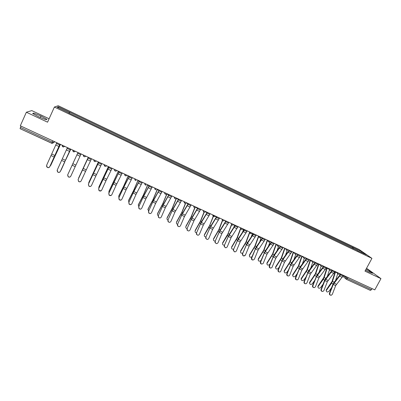 <?xml version="1.0" encoding="UTF-8"?>
<svg xmlns="http://www.w3.org/2000/svg" width="401" height="401" viewBox="0 0 401 401"><rect width="100%" height="100%" fill="white"/><g stroke="black" fill="none" stroke-linecap="round" stroke-linejoin="round"><path stroke-width="0.6" d="M49.107 118.751L31.799 110.601L26.361 112.235L20.311 125.804L374.795 289.873L380.95 278.63L366.564 268.244M371.933 258.359L359.085 249.477L58.19 105.714L54.396 107.042L371.933 258.359L364.99 271.141L380.95 278.63M26.361 112.235L47.559 122.185L54.396 107.042M51.699 143.262L20.07 128.676L20.451 127.438L52.16 142.094L53.699 142.591L54.691 141.713M21.032 126.14L20.451 127.438M372.068 288.61L371.476 289.687L370.344 290.369M353.251 248.635L353.331 247.607L362.153 251.823L366.454 254.8L357.376 250.6M68.591 112.881L357.486 250.52M68.641 112.751L57.087 107.242L58.335 106.786L69.654 112.19L69.152 113.147M353.331 247.607L69.654 112.19M365.542 270.129L368.995 271.968L372.609 273.256L369.702 271.081L366.073 269.151M32.636 113.498L38.812 116.871L46.035 119.794L47.007 119.323L40.937 116.014L33.794 113.107L32.636 113.498M352.253 248.159L352.76 247.211M69.288 113.212L69.789 112.11M362.153 251.823L361.451 252.414M58.711 108.019L58.335 106.786M369.186 272.038L369.702 271.081M33.428 113.929L33.794 113.107M40.285 117.468L40.937 116.014M329.838 293.246C329.597 294.519 330.063 295.191 331.236 295.271L332.309 294.364L335.687 285.577L333.226 284.454L329.838 293.246L329.457 293.166C329.206 294.279 329.587 294.961 330.599 295.196M340.644 274.063L333.863 282.615L332.845 284.384L329.457 293.166M341 274.229L333.226 284.454M343.477 275.377L335.687 285.577M326.249 291.021L326.274 290.675C326.574 292.139 327.452 292.359 328.91 291.352L331.577 287.672M335.241 271.562L332.058 281.407L326.309 289.793M335.582 271.723L332.469 281.377L331.547 283.221L326.474 290.249M337.772 273.567L335.512 280.635M321.422 289.442C321.191 290.76 321.682 291.437 322.9 291.462L323.913 290.57L327.321 281.758L324.845 280.63L321.422 289.442L321.056 289.367C320.8 290.489 321.186 291.166 322.203 291.407M332.218 270.164L325.487 278.785L324.469 280.565L321.056 289.367M332.564 270.324L324.845 280.63M335.056 271.477L327.321 281.758M312.945 285.612C312.72 286.986 313.241 287.657 314.519 287.622L315.452 286.745L318.895 277.913L316.399 276.77L312.945 285.612L312.585 285.537C312.329 286.665 312.72 287.352 313.747 287.592M323.727 266.234L317.051 274.926L312.585 285.537M324.063 266.389L316.399 276.77M326.574 267.552L318.895 277.913M317.953 287.251L317.993 286.875C318.259 288.379 319.136 288.625 320.63 287.602L323.056 284.209M326.97 267.738L323.737 277.597L318.023 286.038M327.301 267.888L324.143 277.562L323.216 279.412L318.178 286.489M329.462 269.878L327.286 276.585M309.597 283.452L309.647 283.046C309.878 284.6 310.755 284.855 312.289 283.823L314.459 280.75M318.64 263.883L315.356 273.763L309.672 282.254M318.96 264.028L315.752 273.723L309.818 282.705M321.096 266.149L319.011 272.49M304.404 281.748C304.189 283.191 304.75 283.858 306.088 283.738L306.93 282.89L310.404 274.033L307.893 272.886L304.404 281.748L304.058 281.682C303.798 282.815 304.189 283.502 305.231 283.743M315.176 262.279L308.549 271.036L304.058 281.682M315.497 262.424L307.893 272.886M318.033 263.597L310.404 274.033M295.798 277.858C295.597 279.387 296.204 280.033 297.612 279.808L298.344 279.011L301.853 270.129L299.316 268.971L295.798 277.858L295.462 277.798C295.196 278.936 295.592 279.627 296.65 279.868M306.554 258.289L299.988 267.116L295.462 277.798M306.87 258.434L299.316 268.971M309.422 259.612L301.853 270.129M287.126 273.938C286.956 275.562 287.607 276.194 289.086 275.828L289.692 275.096L293.231 266.194L290.68 265.026L287.126 273.938L286.8 273.883C286.535 275.031 286.936 275.723 288.003 275.963M297.873 254.269L291.357 263.166L286.8 273.883M298.174 254.409L290.68 265.026M300.745 255.597L293.231 266.194M301.176 279.622L301.241 279.181C301.432 280.785 302.314 281.066 303.883 280.018L305.783 277.291M310.249 259.998L306.91 269.893L301.256 278.444M310.559 260.139L307.296 269.848L301.392 278.89M312.69 262.324L310.68 268.339M292.695 275.768L292.775 275.292C292.925 276.941 293.808 277.241 295.417 276.189L297.026 273.838M301.793 256.084L298.404 266.003L292.78 274.605M302.093 256.224L298.78 265.948L292.905 275.051M304.234 258.419L302.299 264.139M284.149 271.878L284.249 271.372C284.354 273.071 285.236 273.387 286.885 272.324L288.189 270.399M293.271 252.139L289.833 262.079L284.244 270.74M293.442 252.595L290.199 262.023L284.359 271.181M295.732 254.44L293.868 259.873M278.389 269.988C278.259 271.733 278.971 272.329 280.52 271.778L284.55 262.224L281.973 261.051L278.389 269.988L278.073 269.938C277.808 271.091 278.214 271.788 279.291 272.028M289.121 250.219L282.66 259.186L278.073 269.938M289.412 250.354L281.973 261.051M292.003 251.552L284.55 262.224M275.537 267.958L275.662 267.422C275.723 269.166 276.595 269.507 278.289 268.434L279.261 266.981M284.489 248.695L281.196 258.124L275.637 266.84M284.845 248.62L281.552 258.064L275.743 267.282M287.191 250.364L285.387 255.552M269.587 266.008C269.517 267.893 270.284 268.439 271.893 267.657L275.798 258.229L273.206 257.046L269.587 266.008L269.282 265.963C269.011 267.126 269.422 267.828 270.515 268.063M280.299 246.134L273.898 255.176L269.282 265.963M280.58 246.264L273.206 257.046M283.191 247.472L275.798 258.229M266.86 264.008L267.011 263.442C267.021 265.236 267.893 265.592 269.627 264.515L270.239 263.587M275.843 244.69L272.495 254.139L266.971 262.916M276.189 244.615L272.84 254.074L267.066 263.352M278.61 246.189L276.855 251.161M260.715 261.998C260.73 264.033 261.557 264.515 263.196 263.452L266.981 254.204L264.369 253.011L260.715 261.998L260.419 261.958C260.144 263.131 260.565 263.833 261.673 264.069M271.412 242.024L265.071 251.136L260.419 261.958M271.678 242.144L264.369 253.011M274.309 243.362L266.981 254.204M258.119 260.028L258.294 259.432C258.254 261.272 259.126 261.647 260.906 260.565L261.121 260.229M267.126 240.66L263.728 250.124L258.239 258.961M267.462 240.575L264.058 250.054L258.319 259.392M270.008 241.858L268.279 246.695M251.773 257.958L251.753 258.008C251.933 260.164 252.82 260.555 254.404 259.176L258.094 250.144L255.462 248.941L251.773 257.958L251.467 257.973C251.232 259.136 251.663 259.828 252.765 260.043M262.454 237.878L256.174 247.066L251.487 257.923M262.71 237.993L255.462 248.941M265.362 239.222L258.094 250.144M249.317 256.013L249.507 255.402C249.322 257.146 250.139 257.607 251.953 256.785M258.404 236.435L254.891 246.084L249.437 254.976M258.61 236.665L255.216 246.003L249.507 255.402M261.066 237.618L259.663 242.149M242.76 253.883L242.665 254.209C243.096 256.184 244.014 256.48 245.427 255.086L249.141 246.054L246.485 244.846L242.394 254.179C242.821 256.154 243.743 256.445 245.151 255.056M253.432 233.698L247.206 242.966L242.49 253.853M253.673 233.813L246.485 244.846M256.344 235.046L249.141 246.054M233.683 249.778L233.557 250.364C234.169 252.144 235.106 252.349 236.364 250.991L240.114 241.933L237.442 240.715L233.422 249.753L233.302 250.339L234.745 251.898M244.334 229.487L238.174 238.831L233.422 249.753M244.565 229.598L237.442 240.715M247.257 230.841L240.114 241.933M224.53 245.643L224.42 246.46C225.161 248.049 226.099 248.184 227.237 246.866L231.021 237.783L228.324 236.55L224.284 245.623L224.169 246.44L225.638 247.778M235.161 225.247L229.066 234.66L224.284 245.623M235.382 225.347L228.324 236.55M238.099 226.6L231.021 237.783M215.307 241.472L215.232 242.49C216.064 243.908 217.001 243.983 218.034 242.705L221.858 233.598L219.141 232.354L215.071 241.462L214.996 242.475L216.46 243.623M225.923 220.966L219.893 230.465L215.071 241.462M226.129 221.061L219.141 232.354M228.866 222.329L221.858 233.598M206.009 237.267L205.984 238.445C206.876 239.728 207.803 239.748 208.761 238.51L212.62 229.377L209.878 228.129L205.788 237.262L205.758 238.44L207.212 239.437M216.605 216.655L210.645 226.229L205.788 237.262M216.801 216.746L209.878 228.129M219.558 218.024L212.62 229.377M196.64 233.031L196.665 234.339C197.603 235.507 198.52 235.487 199.412 234.284L203.307 225.126L200.55 223.868L196.43 233.036L196.455 234.339L197.899 235.217M207.217 212.309L201.322 221.964L196.43 233.036M207.397 212.395L200.55 223.868M210.179 213.683L203.307 225.126M240.44 251.968L240.63 251.382C240.354 252.966 241.091 253.502 242.846 252.991M249.522 232.425L245.988 242.004L240.57 250.961M249.723 232.645L246.299 241.923L240.63 251.382M252.555 233.292L251.001 237.512M231.502 247.888L231.683 247.332C231.362 248.79 232.034 249.372 233.703 249.081M240.575 228.39L237.016 237.898L231.633 246.911M240.735 228.66L237.317 237.808L231.683 247.332M243.648 229.171L242.299 232.775M222.49 243.778L222.665 243.252C222.319 244.605 222.931 245.217 224.505 245.096M231.512 224.435L227.979 233.758L222.63 242.836M231.663 224.7L227.327 235.603L222.665 243.252M234.675 225.016L233.572 227.918M213.412 239.633L213.583 239.141C213.222 240.394 213.773 241.031 215.242 241.046M222.38 220.44L218.866 229.588L213.558 238.725M222.555 220.61L219.146 229.487L213.583 239.141M225.628 220.831L224.821 222.931M204.264 235.452L204.425 234.996C204.059 236.164 204.56 236.816 205.924 236.946M213.217 216.309L209.683 225.387L204.415 234.585M213.392 216.43L209.006 227.232L204.425 234.996M216.515 216.615L216.119 217.618M195.046 231.237L195.202 230.816C194.831 231.908 195.277 232.565 196.535 232.791M204.004 212.089L200.43 221.151L195.197 230.41M204.189 212.154L200.685 221.036L195.202 230.816M187.197 228.765L187.272 230.179C188.239 231.247 189.147 231.197 189.989 230.029L193.924 220.841L191.142 219.573L187.001 228.77L187.077 230.184L188.52 230.961M197.753 207.934L191.924 217.663L187.001 228.77M197.919 208.009L191.142 219.573M200.726 209.307L193.924 220.841M185.758 226.986L185.904 226.61C185.538 227.618 185.934 228.279 187.082 228.585M194.746 207.768L191.107 216.881L185.914 226.204M194.931 207.788L191.347 216.761L185.904 226.61M177.678 224.46L177.803 225.963C178.791 226.956 179.683 226.876 180.495 225.733L184.465 216.52L181.663 215.242L177.493 224.475L177.618 225.974L179.072 226.67M188.214 203.518L182.455 213.332L177.493 224.475M188.37 203.588L181.663 215.242M191.192 204.896L184.465 216.52M176.4 222.705L176.53 222.365C176.179 223.302 176.52 223.953 177.558 224.324M185.447 203.337L181.703 212.575L176.555 221.969M185.638 203.312L181.934 212.45L176.53 222.365M168.084 220.124L168.255 221.698C169.252 222.625 170.144 222.525 170.921 221.407L174.931 212.169L172.104 210.876L167.914 220.144L168.079 221.713L169.558 222.339M178.6 199.066L172.911 208.961L167.914 220.144M178.736 199.132L172.104 210.876M181.583 200.445L174.931 212.169M166.966 218.385L167.087 218.089C166.746 218.956 167.037 219.598 167.964 220.019M176.114 198.786L172.23 208.239L167.122 217.698M176.305 198.716L172.445 208.104L167.087 218.089M158.41 215.753L158.621 217.387C159.633 218.259 160.515 218.144 161.272 217.046L165.322 207.778L162.475 206.48L158.255 215.778L158.465 217.407L159.984 217.974M168.906 194.58L163.287 204.56L158.255 215.778M169.027 194.635L162.475 206.48M171.899 195.964L165.322 207.778M157.463 214.029L157.563 213.778C157.242 214.575 157.488 215.202 158.305 215.663M166.701 194.209L162.681 203.868L157.613 213.392M168.746 194.906L166.911 194.054L162.886 203.728L157.563 213.778M148.661 211.342L148.911 213.031C149.929 213.858 150.806 213.733 151.543 212.645L155.633 203.357L152.761 202.044L148.515 211.377L148.766 213.061L150.34 213.568M159.132 190.054L153.588 200.119L148.515 211.377M159.242 190.104L152.761 202.044M162.134 191.447L155.633 203.357M147.884 209.638L148.029 209.051L148.57 211.252M157.372 189.242L153.052 199.462L148.029 209.051M157.478 189.287L153.247 199.312L147.969 209.432M138.831 206.901L139.117 208.63C140.144 209.422 141.017 209.282 141.738 208.214L145.869 198.896L142.977 197.573L138.701 206.941L138.987 208.67L140.641 209.116M149.277 185.493L143.809 195.648L138.701 206.941M149.373 185.538L142.977 197.573M152.295 186.891L145.869 198.896M138.23 205.212L138.37 204.675L138.766 206.791M147.733 184.781L143.352 195.021L138.37 204.675M147.824 184.821L143.528 194.866L138.295 205.056M128.921 202.42L129.237 204.194C130.275 204.951 131.142 204.801 131.854 203.743L136.024 194.4L133.107 193.066L128.806 202.465L129.122 204.234L130.876 204.61M139.347 180.896L133.954 191.137L128.806 202.465M139.428 180.936L133.107 193.066M142.37 182.295L136.024 194.4M128.5 200.746L128.891 202.274M138.019 180.285L133.568 190.54L128.636 200.264M138.094 180.32L133.733 190.38L128.546 200.64M118.932 197.904L119.277 199.713C120.32 200.445 121.187 200.284 121.884 199.237L126.099 189.868L123.157 188.525L118.831 197.959L119.177 199.763L121.062 200.049M129.333 176.26L124.014 186.59L118.831 197.959M129.398 176.295L123.157 188.525M132.36 177.663L126.099 189.868M118.696 196.244L118.942 197.703M128.225 175.753L123.709 186.029L118.821 195.823M128.29 175.778L123.864 185.858L118.721 196.194M108.856 193.352L109.232 195.192C110.28 195.899 111.147 195.733 111.839 194.696L116.095 185.297L113.127 183.944L108.771 193.412L109.147 195.247L111.187 195.417M119.232 171.588L108.771 193.412M119.282 171.613L113.127 183.944M122.275 172.996L116.095 185.297M118.4 171.202L108.927 191.342L108.927 193.066M118.355 171.182L108.927 191.342M98.701 188.761L99.102 190.63C100.155 191.317 101.022 191.147 101.709 190.119L106.004 180.691L103.017 179.327L98.631 188.826L99.032 190.696L101.242 190.706M109.052 166.876L98.631 188.826M109.087 166.891L103.017 179.327M112.1 168.29L106.004 180.691M98.867 187.077L98.841 188.37M108.4 166.575L98.957 186.826M108.435 166.59L98.826 187.187M88.466 184.129L88.887 186.029C89.944 186.701 90.816 186.52 91.493 185.498L95.834 176.049L92.821 174.671L88.405 184.204L88.832 186.099C89.694 186.701 90.491 186.635 91.222 185.904M101.844 163.543L101.483 164.315L98.44 162.911L98.801 162.134L88.405 184.204M98.44 162.911L92.821 174.671M101.483 164.315L95.834 176.049M88.847 182.405L88.691 183.588M98.37 161.934L88.902 182.27M98.385 161.939L88.756 182.625M78.14 179.463L78.586 181.387C79.649 182.039 80.521 181.859 81.192 180.846L85.578 171.362L82.541 169.974L78.1 179.548L78.546 181.463C79.553 182.104 80.406 181.954 81.102 181.016M88.431 157.332L78.1 179.548M88.436 157.332L82.541 169.974M91.503 158.756L85.578 171.362M78.606 178.034L88.255 157.252L78.491 178.706M77.979 152.495L67.729 174.756L68.195 176.701C69.268 177.347 70.135 177.162 70.807 176.149L70.776 176.234C70.11 177.247 69.238 177.427 68.17 176.791L67.634 175.026M70.807 176.149L81.072 153.929L70.776 176.234M75.338 158.29L68.651 172.781M67.438 147.618L57.233 170.014L57.719 171.979C58.797 172.61 59.669 172.42 60.335 171.417L60.32 171.508C59.654 172.515 58.782 172.701 57.709 172.074L57.087 170.57M70.581 149.072L60.32 171.508M70.556 149.057L60.335 171.417M64.706 162.164L61.198 169.934M60.767 170.56L61.288 169.763M70.817 149.177L65.884 159.593M63.954 163.773L61.102 170.109M70.792 149.167L66.335 158.575M56.802 142.696L46.646 165.227L47.153 167.212C48.235 167.834 49.107 167.643 49.779 166.641L49.779 166.746C49.112 167.743 48.235 167.934 47.158 167.317L46.501 166.054M59.99 144.17L49.779 166.746M59.949 144.149L49.779 166.641M60.476 144.395L50.767 165.342M50.1 166.064L50.927 165.072M60.436 144.375L50.727 165.412M54.2 141.488L53.699 142.591L52.165 143.403L51.704 143.277L52.742 140.811M343.376 275.562L347.326 278.525L371.476 289.687M346.279 276.67L345.722 278.735L346.304 279.286L347.326 278.525L347.918 277.432M337.863 272.775L337.878 273.657L338.424 274.219M329.366 268.845L329.356 269.657L329.933 270.294M320.805 264.881L320.775 265.617L321.381 266.339M312.178 260.891L312.128 261.527L312.765 262.359M303.487 256.866L303.422 257.382L304.083 258.344M294.73 252.815L295.331 254.299M285.903 248.73L286.514 250.219M277.006 244.61L277.627 246.114M268.043 240.46L268.67 241.973M259.006 236.279L259.642 237.798M249.898 232.064L250.55 233.593M240.72 227.818L241.377 229.357M231.472 223.537L232.139 225.081M222.149 219.222L222.826 220.776M212.751 214.871L213.432 216.435M203.277 210.485L203.969 212.059M193.723 206.064L194.43 207.648M184.099 201.608L184.811 203.202M174.39 197.117L175.117 198.721M164.605 192.59L165.342 194.204M154.741 188.024L155.488 189.648M144.796 183.417L145.553 185.051M134.766 178.776L135.533 180.425M124.656 174.099L125.433 175.753L126.034 175.889L127.222 175.287M114.46 169.377L115.247 171.047L115.819 171.182L117.047 170.575M104.18 164.621L104.982 166.3L105.523 166.435L106.786 165.829M93.814 159.824L94.626 161.513L95.142 161.643L96.441 161.042M83.358 154.986L84.185 156.681L84.676 156.816L86.009 156.215M72.817 150.104L73.654 151.814L75.488 151.342M62.185 145.187L63.032 146.906L64.882 146.435M342.945 276.344L346.304 279.286L370.419 290.419M343.111 276.053L340.634 274.911M336.439 284.269L333.983 283.146M342.264 277.317L339.787 276.174M331.547 283.221L333.051 283.908M332.469 281.377L334.223 282.179M335.472 272.043L336.645 272.585M334.69 272.164L332.198 271.011M328.078 280.444L325.597 279.312M333.853 273.432L331.356 272.279M326.208 268.239L323.697 267.081M319.647 276.59L317.151 275.447M325.371 269.517L322.86 268.359M323.216 279.412L324.68 280.083M324.143 277.562L325.848 278.344M327.191 268.209L328.309 268.725M314.825 275.577L316.244 276.229M315.752 273.723L317.407 274.479M318.845 264.349L319.928 264.85M317.667 264.289L315.131 263.116M311.156 272.705L308.64 271.552M316.83 265.577L314.299 264.404M309.056 260.309L306.504 259.126M302.6 268.79L300.068 267.632M308.224 261.602L305.672 260.424M300.379 256.294L297.808 255.106M293.983 264.85L291.427 263.683M299.552 257.597L296.981 256.409M306.369 271.718L307.747 272.344M307.296 269.848L308.905 270.585M310.444 260.46L311.512 260.956M297.853 267.823L299.186 268.434M298.78 265.948L300.339 266.665M301.973 256.545L303.066 257.051M289.266 263.903L290.56 264.495M290.199 262.023L291.702 262.71M293.702 252.715L294.605 253.131M291.632 252.249L289.046 251.051M285.296 260.876L282.72 259.698M290.815 253.562L288.224 252.364M280.62 259.953L281.868 260.525M281.552 258.064L283.006 258.73M282.825 248.179L280.214 246.971M276.545 256.871L273.948 255.688M282.008 249.497L279.397 248.289M271.908 255.968L273.111 256.52M272.84 254.074L274.239 254.715M273.943 244.069L271.312 242.856M267.723 252.841L265.111 251.643M273.131 245.397L270.505 244.184M263.126 251.958L264.284 252.49M264.058 250.054L265.407 250.67M264.996 239.933L262.344 238.705M258.835 248.775L256.204 247.567M264.189 241.272L261.537 240.044M254.279 247.918L255.392 248.425M255.216 246.003L256.51 246.595M255.978 235.763L253.307 234.525M249.878 244.675L247.227 243.462M255.176 237.106L252.505 235.873M246.891 231.557L244.199 230.314M240.856 240.55L238.179 239.327M246.094 232.916L243.402 231.673M237.733 227.322L235.016 226.069M231.758 236.389L229.061 235.156M236.936 228.685L234.224 227.432M228.5 223.056L225.763 221.788M222.59 232.194L219.873 230.951M227.708 224.425L224.976 223.162M219.192 218.751L216.435 217.477M213.352 227.969L210.615 226.715M218.41 220.134L215.653 218.861M209.813 214.415L207.031 213.126M204.039 223.708L201.282 222.445M209.036 215.803L206.254 214.52M245.362 243.843L246.43 244.329M246.299 241.923L247.537 242.49M251.968 233.407L252.429 233.623M236.379 239.738L237.397 240.204M237.317 237.808L238.5 238.349M242.8 229.166L243.522 229.497M227.327 235.603L228.294 236.049M228.264 233.663L229.392 234.179M218.199 231.432L219.121 231.853M219.146 229.487L220.209 229.974M209.006 227.232L209.878 227.633M209.949 225.277L210.956 225.738M213.678 215.693L214.259 215.964M214.876 216.244L216.38 216.941M199.738 223.001L200.56 223.372M200.685 221.036L201.633 221.467M205.417 211.873L207.061 212.63M200.36 210.039L197.558 208.746M194.655 219.417L191.873 218.144M199.583 211.442L196.786 210.149M190.4 218.73L191.167 219.081M191.347 216.761L192.234 217.167M195.888 207.462L197.598 208.249M190.826 205.633L188.004 204.325M185.197 215.091L182.39 213.808M190.059 207.041L187.237 205.738M180.986 214.43L181.703 214.761M181.934 212.45L182.761 212.826M186.28 203.016L188.059 203.838M181.222 201.192L178.375 199.873M175.658 210.725L172.831 209.432M180.46 202.61L177.613 201.297M171.498 210.094L172.159 210.4M172.445 208.104L173.207 208.455M176.59 198.535L178.44 199.387M171.533 196.711L168.666 195.382M166.049 206.33L163.197 205.026M170.781 198.139L167.909 196.816M161.934 205.728L162.54 206.004M162.886 203.728L163.583 204.044M161.773 192.194L158.876 190.856M156.36 201.898L153.488 200.585M161.022 193.633L158.129 192.3M152.295 201.322L152.846 201.578M153.247 199.312L153.879 199.603M157.332 189.623L158.971 190.38M151.929 187.643L149.012 186.295M146.591 197.432L143.693 196.109M151.182 189.092L148.265 187.748M142.576 196.881L143.072 197.112M143.528 194.866L144.094 195.122M147.678 185.157L149.122 185.823M142.004 183.056L139.062 181.693M136.741 192.926L133.824 191.593M141.267 184.515L138.325 183.157M132.781 192.405L133.222 192.61M133.733 190.38L134.235 190.61M137.949 180.656L139.187 181.227M131.999 178.43L129.032 177.057M126.816 188.385L123.874 187.041M131.267 179.899L128.3 178.53M122.901 187.894L123.287 188.069M123.864 185.858L124.295 186.054M128.14 176.114L129.172 176.595M121.909 173.763L118.922 172.38M116.806 183.808L113.839 182.45M121.182 175.242L118.195 173.864M112.947 183.347L113.272 183.498M113.909 181.302L114.27 181.468M118.25 171.543L119.072 171.924M111.739 169.057L108.721 167.663M106.716 179.192L103.729 177.823M111.017 170.55L108.004 169.157M102.912 178.761L103.177 178.881M103.874 176.706L104.165 176.841M108.28 166.931L108.892 167.212M96.546 174.54L93.528 173.162M100.766 165.814L97.729 164.415M98.23 162.28L98.626 162.46M91.137 159.533L88.075 158.114M86.285 169.849L83.248 168.455M90.431 161.042L87.368 159.628M80.711 154.711L77.619 153.277M75.944 165.117L72.877 163.713M80.01 156.23L76.922 154.806M75.238 166.641L72.175 165.242M70.195 149.844L67.077 148.405M65.513 160.345L62.421 158.931M69.498 151.377L66.386 149.939M64.812 161.879L61.719 160.47M59.589 144.941L56.441 143.488M54.997 155.538L51.879 154.109M58.902 146.485L55.759 145.032M54.3 157.077L51.183 155.653M59.834 144.515L60.27 144.716M335.732 271.793L337.878 273.657C338.549 274.55 339.281 274.6 340.083 273.808M327.427 267.948L329.356 269.657C330.008 270.62 330.75 270.69 331.597 269.878M319.076 264.084L320.775 265.617C321.391 266.655 322.148 266.755 323.041 265.918M310.695 260.204L312.128 261.527C312.7 262.66 313.467 262.795 314.424 261.928M302.284 256.309L303.422 257.382C303.938 258.625 304.71 258.8 305.737 257.908M293.853 252.409L294.66 253.191C295.096 254.555 295.868 254.775 296.991 253.858M285.402 248.495L285.848 248.941C286.174 250.44 286.951 250.715 288.169 249.778M276.921 244.57L276.996 244.65C277.181 246.279 277.943 246.62 279.281 245.668M268.048 240.465C268.199 242.129 268.961 242.48 270.329 241.522M259.021 236.284C259.171 237.958 259.933 238.309 261.302 237.342M249.918 232.074C250.044 233.718 250.795 234.089 252.169 233.187M240.75 227.828C240.806 229.382 241.517 229.803 242.886 229.086M231.502 223.552C231.512 225.021 232.184 225.477 233.522 224.921M222.184 219.237C222.154 220.635 222.791 221.121 224.089 220.7M212.791 214.891C212.73 216.219 213.332 216.73 214.59 216.425M203.322 210.51C203.242 211.783 203.808 212.314 205.026 212.094M193.778 206.089C193.678 207.317 194.219 207.863 195.402 207.718M184.154 201.638C184.044 202.826 184.56 203.377 185.708 203.292M174.45 197.147C174.335 198.3 174.831 198.861 175.944 198.826M164.671 192.62C164.545 193.748 165.027 194.315 166.114 194.32M154.811 188.054C154.676 189.157 155.142 189.728 156.21 189.773M144.866 183.452C144.731 184.535 145.182 185.112 146.225 185.182M134.841 178.811C134.701 179.879 135.142 180.46 136.17 180.555M124.731 174.134C124.586 175.182 125.022 175.768 126.034 175.889M114.536 169.412C114.39 170.455 114.821 171.042 115.819 171.182M104.255 164.656C104.11 165.683 104.531 166.275 105.523 166.435M93.889 159.859C93.744 160.876 94.16 161.473 95.142 161.643M83.433 155.022C83.288 156.029 83.699 156.631 84.676 156.816M72.892 150.139C72.741 151.147 73.152 151.748 74.125 151.949M62.255 145.217C62.11 146.22 62.516 146.826 63.488 147.037M20.07 128.676L52.165 143.403M340.534 274.264L340.053 273.848M326.113 290.219L326.274 290.675M317.838 286.419L317.993 286.875M309.502 282.595L309.647 283.046M301.106 278.735L301.241 279.181M292.65 274.845L292.775 275.292M284.134 270.931L284.249 271.372M275.557 266.986L275.662 267.422M266.916 263.006L267.011 263.442M258.214 259.001L258.294 259.432M251.753 258.008L251.467 257.973M242.665 254.209L242.394 254.179M233.557 250.364L233.302 250.339M224.42 246.46L224.169 246.44"/></g></svg>
